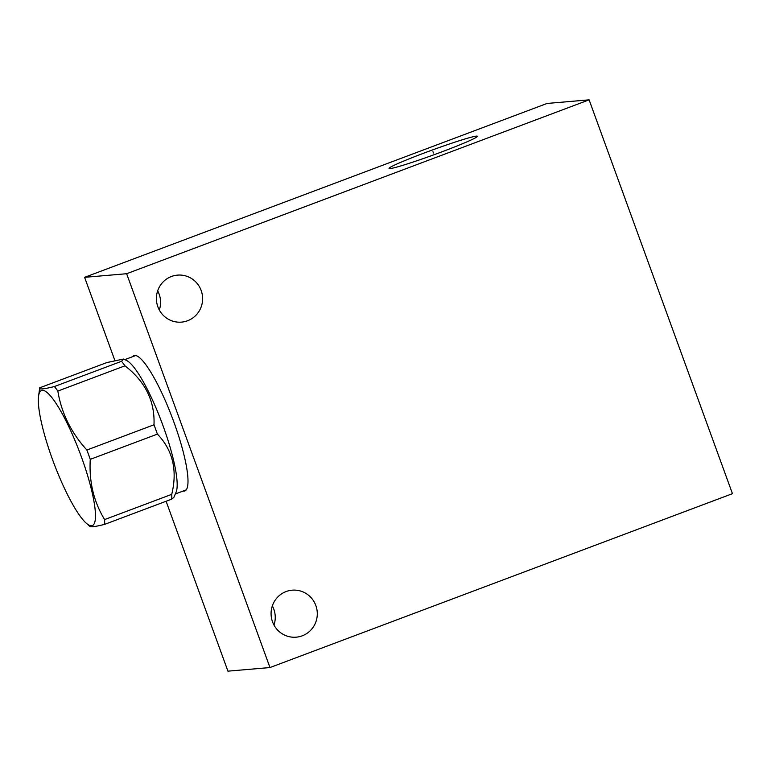 <?xml version="1.0" encoding="UTF-8"?>
<svg xmlns="http://www.w3.org/2000/svg" width="771" height="771" viewBox="0 0 771 771"><rect width="100%" height="100%" fill="white"/><g stroke="black" fill="none" stroke-linecap="round" stroke-linejoin="round"><path stroke-width="1.16" d="M126.637 273.724L589.111 99.844L732.45 493.671L269.975 667.551L126.637 273.724L84.598 277.329L547.073 103.449L589.111 99.844M171.451 276.49A23.583 23.101 85.1 0 0 156.966 303.726A23.583 23.101 85.1 0 0 181.522 322.124A23.583 23.101 85.1 0 0 187.565 320.755A23.583 23.101 85.1 0 0 202.05 293.52A23.583 23.101 85.1 0 0 177.494 275.122A23.583 23.101 85.1 0 0 171.451 276.49M286.128 591.54A23.583 23.101 85.1 0 0 271.643 618.785A23.583 23.101 85.1 0 0 296.199 637.174A23.583 23.101 85.1 0 0 302.242 635.815A23.583 23.101 85.1 0 0 316.727 608.57A23.583 23.101 85.1 0 0 292.17 590.181A23.583 23.101 85.1 0 0 286.128 591.54M442.621 151.559A47.002 2.506 160 0 1 389.143 168.541A47.002 2.506 160 0 1 423.78 153.169A47.002 2.506 160 0 1 477.355 136.438A47.002 2.506 160 0 1 442.621 151.559M269.975 667.551L227.937 671.155L166.102 501.256M114.84 360.423L84.598 277.329M132.593 356.694A72.272 14.013 69.4 0 1 134.067 355.604A72.272 14.013 69.4 0 1 134.713 355.47A72.272 14.013 69.4 0 1 173.099 419.944A72.272 14.013 69.4 0 1 184.934 490.905A72.272 14.013 69.4 0 1 184.086 491.108A72.272 14.013 69.4 0 1 183.103 491.05M159.308 310A23.583 23.101 85.1 0 0 157.669 290.84M273.984 625.059A23.583 23.101 85.1 0 0 272.336 605.9M171.711 499.145A82.092 15.912 69.4 0 0 171.74 494.336C177.59 470.262 172.8 450.187 157.4 434.112A82.092 15.912 69.4 0 0 155.723 429.447A82.092 15.912 -110.6 0 0 153.998 424.782C154.952 401.132 145.266 381.481 124.96 365.82A82.092 15.912 -110.6 0 0 121.539 361.3L123.562 359.035L126.579 360.471A71.77 13.917 -110.6 0 1 163.144 426.055A71.77 13.917 69.4 0 1 176.096 492.177L173.889 497.305L171.711 499.145L104.586 524.386A82.092 15.912 -110.6 0 0 104.615 519.577C93.744 501.786 88.964 481.711 90.265 459.352A82.092 15.912 -110.6 0 0 88.598 454.688A82.092 15.912 -110.6 0 0 86.872 450.023C71.105 432.656 61.429 413.005 57.835 391.061A82.092 15.912 -110.6 0 0 54.413 386.541C43.436 389.249 38.531 389.673 39.726 387.803L38.55 396.265A72.185 13.994 -110.6 0 0 52.438 459.304A72.185 13.994 -110.6 0 0 86.294 523.239A72.185 13.994 -110.6 0 0 81.369 456.827A72.185 13.994 -110.6 0 0 38.55 396.265M123.562 359.035L106.851 362.563L39.726 387.803M153.998 424.782L86.872 450.023M124.96 365.82L57.835 391.061M157.4 434.112L90.265 459.352M89.899 525.649C88.704 527.518 93.599 527.094 104.586 524.386M171.74 494.336L104.615 519.577M121.539 361.3L54.413 386.541M433.437 153.005L432.965 151.714L433.437 153.005M134.077 355.604A72.272 14.013 -110.6 0 0 132.718 356.655M183.228 491.002A72.272 14.013 -110.6 0 0 184.202 491.06A72.272 14.013 69.4 0 0 184.944 490.896M186.206 489.884L175.316 493.98M135.686 355.537L124.806 359.623M86.294 523.239L89.947 526.458"/></g></svg>
